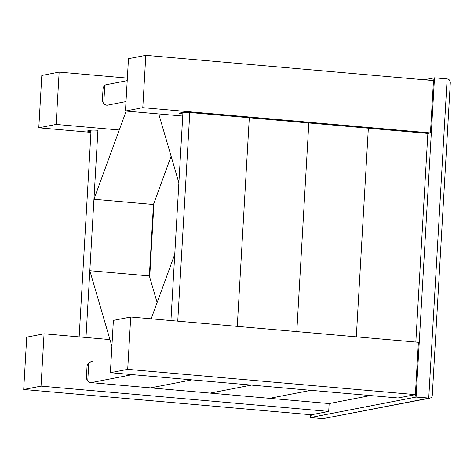 <?xml version="1.0" encoding="UTF-8"?>
<svg xmlns="http://www.w3.org/2000/svg" width="474" height="474" viewBox="0 0 474 474"><rect width="100%" height="100%" fill="white"/><g stroke="black" fill="none" stroke-linecap="round" stroke-linejoin="round"><path stroke-width="0.71" d="M110.371 372.706L398.036 397.982L415.372 394.623L416.089 397.076L415.372 394.623L127.702 369.353L110.371 372.706L113.387 320.371L130.723 317.011L418.388 342.287L415.372 394.623M130.723 317.011L127.702 369.353M89.758 362.195L92.294 361.703A5.261 4.959 79 0 0 90.99 361.775A5.261 4.959 79 0 0 87.032 366.503L86.428 376.972A5.261 4.959 79 0 0 91.085 382.642L329.152 403.558L370.461 395.559M269.635 398.326L310.944 390.327L269.635 398.326M151.17 318.806L174.764 254.248L170.942 320.543L182.94 112.451L178.882 182.834L158.743 113.944M210.118 393.1L251.427 385.101L210.118 393.1M150.602 387.868L191.911 379.87L150.602 387.868M44.052 333.797L41.037 386.132L328.701 411.408L311.365 414.768L310.351 417.553L311.365 414.768L23.7 389.492L26.716 337.15L44.052 333.797L109.962 339.585M432.087 393.947C432.608 396.199 431.879 397.597 429.912 398.13L416.089 397.076L310.351 417.553L310.511 414.691M325.632 418.151L429.912 398.13M322.995 418.661L310.351 417.553L322.995 418.661L428.733 398.184C430.86 398.261 432.039 397.342 432.27 395.435L450.294 82.885C450.3 80.568 449.251 79.247 447.142 78.921C449.879 79.496 450.81 81.398 449.921 84.627M149.701 277.148L153.967 203.121M41.037 386.132L23.7 389.492M329.152 403.558L328.701 411.408M126.173 111.082L93.941 199.281L97.922 130.314A5.261 0.462 -176.7 0 0 91.227 130.214L87.761 130.883A5.261 0.462 -176.7 0 0 87.465 131.02A5.261 0.462 -176.7 0 0 90.984 131.654L79.152 336.878M127.21 80.651L108.285 84.313A5.261 4.959 79 0 0 106.982 84.384A5.261 4.959 79 0 0 103.024 89.112L102.42 99.581A5.261 4.959 79 0 0 107.077 105.252L126.001 101.584L107.077 105.252M59.143 72.107L56.122 124.443L38.791 127.802L41.807 75.461L59.143 72.107L127.358 78.097M56.122 124.443L119.264 129.995M38.791 127.802L90.943 132.382M177.762 321.147L189.79 112.522A5.261 0.462 -176.7 0 0 183.094 112.421L179.628 113.09A5.261 0.462 -176.7 0 0 179.338 113.227A5.261 0.462 -176.7 0 0 182.857 113.867L182.94 112.451M189.79 112.522L427.862 133.437L430.457 132.933L142.793 107.663L125.456 111.017L182.733 116.047M125.456 111.017L128.478 58.681L145.808 55.322L433.479 80.598L430.457 132.933M145.808 55.322L142.793 107.663M97.922 130.314L85.978 337.482L89.829 270.695L149.346 275.927L157.119 302.531M89.829 270.695L111.9 346.21M93.941 199.281L153.463 204.513L149.346 275.927L153.463 204.513L171.102 156.23M433.479 80.598L434.498 77.813L433.479 80.598M424.283 79.792L434.498 77.813L416.089 397.076L428.733 398.184L447.142 78.921L434.498 77.813L447.142 78.921M415.828 342.062L427.862 133.437M356.312 336.83L368.345 128.211L356.312 336.83M296.795 331.604L308.823 122.979L296.795 331.604M237.278 326.373L249.306 117.753L237.278 326.373M91.085 382.642L132.394 374.644M88.798 362.841L87.755 380.906M103.753 103.516L104.79 85.45"/></g></svg>
